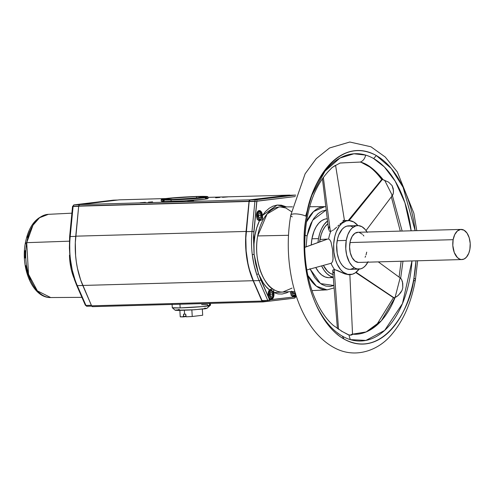 <?xml version="1.0" encoding="UTF-8"?>
<svg xmlns="http://www.w3.org/2000/svg" width="495" height="495" viewBox="0 0 495 495"><rect width="100%" height="100%" fill="white"/><g stroke="black" fill="none" stroke-linecap="round" stroke-linejoin="round"><path stroke-width="0.74" d="M72.771 206.749L73.099 206.458A2.011 1.163 -91.6 0 1 73.13 206.205A1.343 0.365 -170 0 0 72.555 206.396A1.343 0.365 -170 0 0 72.604 206.526M271.074 289.228L269.509 289.915C265.567 287.088 261.892 281.717 258.495 273.803L260.809 279.774A1.343 0.625 156.4 0 1 259.102 280.591A1.343 0.625 -23.6 0 0 260.809 279.774L269.453 299.568A1.343 0.625 156.4 0 1 267.746 300.378A1.343 0.625 -23.6 0 0 269.453 299.568L269.8 299.84A1.343 1.089 83.2 0 1 268.865 301.201A1.343 1.089 -96.8 0 0 269.8 299.84L295.329 296.796A1.343 1.089 83.2 0 1 294.407 298.157A1.343 1.089 -96.8 0 0 295.329 296.796L295.645 296.443A1.343 0.526 16.1 0 1 295.837 296.845A1.343 0.526 -163.9 0 0 295.645 296.443L295.985 295.243L295.329 296.796L269.608 299.778L258.495 273.803L263.371 283.159L266.329 286.914L269.509 289.915L268.432 291.852L268.123 293.665L268.24 295.639L269.187 298.126L270.202 299.11L271.34 299.364L272.912 298.318L273.859 295.923L273.413 295.923L273.859 295.923L273.964 295.094L273.772 292.57A5.068 2.933 -91.6 0 1 273.859 295.923A5.068 2.933 -91.6 0 1 271.043 299.37A5.068 2.933 -91.6 0 1 268.234 292.7A5.068 2.933 -91.6 0 1 269.509 289.915L270.617 289.328L273.079 289.142C264.769 285.504 252.908 261.527 257.691 235.929L267.096 213.945L278.846 207.028L280.448 206.929A42.576 24.663 88.4 0 0 257.691 235.929L288.492 235.292L257.691 235.929A42.576 24.663 88.4 0 0 273.079 289.142A42.576 24.663 88.4 0 0 274.094 289.773L273.624 290.417L273.772 292.57L277.992 293.9L282.138 294.03L286.685 292.823L288.802 291.747L273.772 292.57L273.747 289.934A2.011 1.547 119.8 0 1 274.211 289.841A42.576 24.663 88.4 0 0 282.831 292.044M326.428 209.973L322.028 211.155L319.875 212.343L317.802 213.914L314.016 218.134L310.903 223.499L308.571 229.6L307.055 235.997A3.347 0.91 -170 0 0 304.957 235.267A3.347 0.91 10 0 1 307.055 235.997L312.611 220.275L326.217 209.991M309.647 206.743L324.763 206.644L313.595 211.538L306.349 222.162A41.63 24.113 -91.6 0 1 324.763 206.644L325.815 206.669M25.901 243.812A3.347 0.91 10 0 1 25.332 243.15A3.347 0.91 10 0 1 26.724 242.668L32.992 225.213L39.544 217.732L48.374 214.329A41.63 24.113 88.4 0 0 26.724 242.668A41.63 24.113 88.4 0 0 50.688 297.545L37.366 290.862L28.512 274.255L26.724 242.668A3.347 0.91 -170 0 0 25.332 243.15M259.225 211.278A4.356 2.525 88.4 0 0 256.757 214.236L257.672 214.44C257.672 209.874 263.222 213.054 261.762 216.785L261.83 216.965M270.833 289.971A4.356 2.525 88.4 0 0 268.358 292.929L269.274 293.127C269.28 288.566 274.824 291.747 273.364 295.478L273.438 295.657M161.512 199.337A23.117 0.996 176.7 0 1 174.382 197.734A23.117 0.996 176.7 0 1 197.901 196.447L207.312 196.54L207.634 196.713L207.071 196.942L203.402 197.511L171.233 199.621A23.117 0.996 176.7 0 1 161.512 199.337L161.197 199.689A23.451 1.009 -3.3 0 0 171.06 199.98L171.146 201.453A23.451 1.009 -3.3 0 0 195.457 200.104A23.451 1.009 -3.3 0 0 208.086 198.47L207.999 196.998A23.451 1.009 176.7 0 1 195.37 198.637A23.451 1.009 176.7 0 1 171.06 199.98A23.451 1.009 -3.3 0 0 195.816 198.6A23.451 1.009 -3.3 0 0 207.974 196.96L207.622 196.645A23.117 0.996 176.7 0 1 195.636 198.26A23.117 0.996 176.7 0 1 171.233 199.621L171.06 199.98L171.233 199.621L161.822 199.528L161.5 199.355L162.063 199.126L165.732 198.557L197.901 196.447A23.117 0.996 176.7 0 1 207.622 196.645M227.811 196.899L222.533 197.326L227.811 196.899M145.4 202.313L140.122 202.74L145.4 202.313M191.967 200.766L187.747 201.112L191.967 200.766M289.68 195.104L208.018 197.375L289.631 195.11L250.049 199.832L79.72 204.565A2.011 1.163 88.4 0 0 78.717 205.932L249.047 201.193A2.011 1.163 -91.6 0 1 250.049 199.832L249.047 201.193L78.717 205.932A2.011 1.163 88.4 0 0 78.686 206.174L75.747 236.177L246.083 231.443L249.016 201.44L78.686 206.174L249.016 201.44A2.011 1.163 -91.6 0 1 249.047 201.193A2.011 1.163 88.4 0 0 249.016 201.44L246.083 231.443L75.747 236.177A63.317 36.68 88.4 0 0 82.783 285.448L253.112 280.708A63.317 36.68 -91.6 0 1 246.083 231.443L245.6 244.313L246.652 257.171L249.195 269.478L253.112 280.708L82.783 285.448L91.6 305.817L261.929 301.078L253.112 280.708L261.929 301.078L91.6 305.817A2.011 1.163 88.4 0 0 92.584 306.659A2.011 1.163 88.4 0 0 92.645 306.653L262.851 301.919M152.596 201.861L148.376 202.201L152.596 201.861M219.842 197.443L215.622 197.783L219.842 197.443M193.65 200.976L188.378 201.397L193.65 200.976M289.618 195.259A2.011 1.163 88.4 0 0 289.563 195.259A2.011 1.163 88.4 0 0 289.501 195.259L295.23 195.098A1.343 1.089 83.2 0 1 295.713 195.222A1.343 1.089 -96.8 0 0 295.23 195.098A2.011 1.163 -91.6 0 1 295.292 195.098A2.011 1.163 88.4 0 0 295.23 195.098L255.927 199.788L250.192 199.949A2.011 1.163 88.4 0 0 249.195 201.31L254.925 201.156A2.011 1.163 -91.6 0 1 255.927 199.788A2.011 1.163 88.4 0 0 254.925 201.156A2.011 1.163 88.4 0 0 254.894 201.403L251.992 231.493A62.983 36.482 88.4 0 0 252.271 254.609L254.121 254.343L253.997 252.605C253.471 240.211 255.302 229.575 259.491 220.683A5.068 2.933 -91.6 0 1 259.442 220.677A5.068 2.933 -91.6 0 1 256.633 214.007A5.068 2.933 -91.6 0 1 259.157 210.567A5.068 2.933 -91.6 0 1 262.375 215.542L262.548 217.231L261.812 217.231L262.548 217.231L262.641 218.629L261.96 219.78L259.491 220.683L261.341 220.176L262.443 219.26L262.375 215.542L277.12 205.066L286.444 206.885L281.339 205.159L277.12 205.066L272.955 206.161L269.181 208.271L265.487 211.563L262.375 215.542L261.911 213.011L260.785 211.186L259.287 210.554L257.437 211.817L256.552 214.576L256.757 217.497L257.858 219.786L259.491 220.683L256.794 227.681L254.975 235.28L253.96 244.344L254.121 254.343L253.459 237.334L256.886 201.23L295.286 196.54L257.097 201.094A1.343 1.089 -96.8 0 0 255.927 199.788A1.343 1.089 83.2 0 1 257.097 201.094L256.75 201.632L254.894 201.403L256.75 201.632L253.848 231.722L251.992 231.493L253.848 231.722L254.121 254.343L252.271 254.609C252.951 260.76 254.82 269.082 256.738 274.49A62.983 36.482 88.4 0 0 259.102 280.591L267.746 300.378A2.011 1.163 88.4 0 0 268.723 301.214A2.011 1.163 88.4 0 0 268.785 301.208A1.343 1.089 -96.8 0 0 268.878 301.201A1.343 1.089 83.2 0 1 268.785 301.208A2.011 1.163 -91.6 0 1 268.723 301.214A2.011 1.163 -91.6 0 1 267.746 300.378L262.016 300.539A2.011 1.163 88.4 0 0 262.994 301.375A2.011 1.163 88.4 0 0 263.055 301.368L268.667 301.214M119.419 199.844A2.011 1.163 88.4 0 0 119.357 199.844A2.011 1.163 88.4 0 0 119.295 199.844L79.386 204.695L74.132 204.843A2.011 1.163 88.4 0 0 73.13 206.205L78.699 206.05L73.13 206.205A2.011 1.163 -91.6 0 1 74.132 204.843A1.343 1.089 -96.8 0 0 74.04 204.85M201.638 304.666L207.572 304.617L207.615 305.285L209.521 305.563L202.331 306.584L180.149 307.902L179.939 304.227L180.149 307.902A18.662 0.804 -3.3 0 0 199.491 306.832A18.662 0.804 -3.3 0 0 209.54 305.526L209.416 303.41M172.687 199.454A20.604 0.885 176.7 0 1 164 199.238A20.604 0.885 176.7 0 1 175.094 197.802A20.604 0.885 176.7 0 1 196.453 196.614L196.534 198.056L196.453 196.614A20.604 0.885 176.7 0 1 205.134 196.831A20.604 0.885 176.7 0 1 194.04 198.266A20.604 0.885 176.7 0 1 172.687 199.454L193.768 198.291L205.128 196.862L196.453 196.614L175.366 197.777L164.006 199.207L172.687 199.454M271.557 289.173L273.079 289.142A42.576 24.663 88.4 0 0 274.094 289.773A42.576 24.663 88.4 0 0 274.211 289.841A42.576 24.663 88.4 0 0 282.812 292.044L294.816 291.45M334.113 287.923L327.077 289.866A41.63 24.113 -91.6 0 1 307.828 275.387L316.472 286.246L327.077 289.866L311.98 290.608M69.294 241.176L26.724 242.668L69.294 241.176M73.817 277.757A42.576 24.663 -91.6 0 1 69.467 255.197M183.664 316.534L183.527 314.195A11.676 0.501 -3.3 0 0 184.573 314.17L184.35 310.303L184.573 314.17A11.676 0.501 176.7 0 1 183.527 314.195L183.435 316.874L185.835 316.274L183.664 316.534M180.236 316.831A11.676 0.501 -3.3 0 0 183.435 316.874L185.947 316.571L180.236 316.831L179.864 310.427L180.236 316.831M311.937 238.8A29.477 17.078 88.4 0 0 311.262 244.963L311.937 238.8L318.489 238.615L311.937 238.8L314.071 231.091L316.194 226.735L318.78 223.208L321.731 220.634L324.937 219.124L327.275 218.728A29.477 17.078 88.4 0 0 311.937 238.8M328.34 277.646L325.005 276.909L321.8 275.072L318.842 272.194L315.754 267.492A29.477 17.078 88.4 0 0 329.125 277.658L333.271 277.54M333.253 277.243A29.477 17.078 -91.6 0 1 321.608 265.883L324.039 270.221L326.83 273.574L329.93 275.944L333.253 277.243M317.969 242.538A29.477 17.078 -91.6 0 1 318.489 238.615L317.969 242.538M258.068 220.015L259.293 219.978A4.356 2.525 -91.6 0 1 256.757 214.236L256.757 214.236A4.356 2.525 88.4 0 0 259.114 219.972M292.087 296.035L293.312 295.998A4.356 2.525 -91.6 0 1 290.664 291.654A4.356 2.525 88.4 0 0 293.133 295.991M269.67 298.708L270.895 298.671A4.356 2.525 -91.6 0 1 268.358 292.929L268.358 292.929A4.356 2.525 88.4 0 0 270.716 298.664M319.615 241.999L321.137 234.679L322.827 230.404L324.974 226.803L327.876 223.703A26.792 15.518 88.4 0 0 319.98 239.469L327.492 239.097L319.98 239.469A26.792 15.518 88.4 0 0 319.621 241.937M331.044 263.297L330.542 263.371L331.044 263.297A27.367 15.852 88.4 0 0 334.775 269.744A27.367 15.852 -91.6 0 1 331.044 263.297L331.65 262.981L331.044 263.297M332.776 271.118L332.807 270.301L333.512 269.726L335.387 269.825L343.431 273.327L344.755 273.209A27.021 15.654 -91.6 0 1 333.76 242.965A27.021 15.654 -91.6 0 1 349.099 220.597A27.021 15.654 -91.6 0 1 353.783 222.001L349.235 220.603L346.178 220.968L341.853 223.412L339.304 226.221L336.223 231.938L334.781 236.53L333.673 244.159L333.915 252.085L335.468 259.621L337.182 264.113L340.591 269.608L343.307 272.244L347.768 274.397L352.353 274.242L355.292 272.856L359.228 268.983M334.057 273.048L332.912 271.532M333.364 274.57L330.375 273.395L327.56 271.241L323.371 265.4A26.792 15.518 88.4 0 0 333.03 274.49M342.961 220.448L343.45 220.393M328.624 228.764L329.385 226.463M328.637 229.934L328.587 229.358L328.637 229.934M329.138 230.917L329.651 231.202L329.138 230.917M329.973 231.258L330.332 231.252L329.973 231.258M330.901 231.134L330.332 231.252L323.334 177.352L330.332 231.252L330.901 231.134A27.367 15.852 88.4 0 0 328.612 239.036A27.367 15.852 -91.6 0 1 330.901 231.134L331.73 230.887L330.901 231.134M328.55 239.042L328.612 239.036A27.367 15.852 88.4 0 0 328.612 239.06L329.831 239.846L331.007 242.012L332.566 249.629L333.079 258.285L332.671 261.292L331.65 262.981L332.671 261.292L333.036 259.083L332.566 249.629L330.969 241.9L329.831 239.846L328.612 239.06A27.367 15.852 -91.6 0 1 328.612 239.036L328.55 239.042M327.795 239.017L304.703 247.413L327.795 239.017M332.541 230.491L333.308 230.008L332.541 230.491M334.032 229.47L335.393 228.337L334.032 229.47M336.643 227.199L335.393 228.337L336.643 227.199M338.902 225.089L337.807 226.11L338.902 225.089M340.9 223.301L339.929 224.148L340.9 223.301M342.583 221.933L341.785 222.564L342.583 221.933M343.858 221.018L343.289 221.42L343.858 221.018M344.427 220.485L343.957 220.417M367.234 232.421L365.322 229.618L361.969 226.716L358.306 225.59L355.843 225.887L352.353 227.855L350.299 230.119L347.818 234.723L346.24 240.415L337.182 240.669A21.774 12.616 88.4 0 0 349.872 269.373L358.937 269.119A21.774 12.616 -91.6 0 1 346.24 240.415L345.77 248.843L346.679 255.08L349.421 262.282L352.403 266.236L354.692 267.987L357.118 268.946L360.818 268.822L363.188 267.702L365.366 265.803L368.107 261.657M367.847 262.171A21.774 12.616 -91.6 0 1 358.937 269.119M342.348 336.154A93.697 54.277 88.4 0 0 350.311 339.62A93.697 54.277 88.4 0 0 411.97 260.939L402.466 303.584L384.652 330.406L365.916 340.424L350.311 339.62L348.913 334.966L350.311 339.62A93.697 54.277 88.4 0 1 342.348 336.154L344.006 339.05L342.348 336.154A93.697 54.277 88.4 0 1 314.987 302.167M413.931 278.134A96.816 56.084 -91.6 0 1 344.006 339.05C325.698 328.946 312.258 302.117 307.482 277.683C303.262 252.407 302.915 232 306.442 216.463A8.712 2.37 -170 0 0 297.006 213.97A8.712 2.37 -170 0 0 290.769 215.152A8.712 2.37 10 0 1 297.006 213.97A8.712 2.37 10 0 1 306.442 216.463C309.016 188.391 336.365 133.978 376.361 155.554A96.816 56.084 -91.6 0 1 415.144 230.695L403.128 187.358L391.316 168.51L376.361 155.554L373.657 158.567L376.361 155.554A96.816 56.084 -91.6 0 0 312.326 194.133A96.816 56.084 -91.6 0 0 306.442 216.463A96.816 56.084 -91.6 0 0 315.358 303.045L315.358 303.045A96.816 56.084 -91.6 0 0 344.006 339.05C384.009 360.62 411.357 306.213 413.931 278.134A8.712 2.37 10 0 1 415.41 279.842A8.712 2.37 -170 0 0 413.931 278.134A96.816 56.084 -91.6 0 0 415.986 260.828L413.931 278.134M391.712 195.55L392.356 195.476L393.024 194.424L393.482 191.93L393.222 188.657L392.114 185.619L388.538 182.111L382.381 179.425L349.086 220.597L382.381 179.425L383.334 179.877L371.918 168.139L361.437 162.459L360.212 162.063L340.121 163.016L360.212 162.063C362.946 161.147 364.772 158.827 365.694 155.102A93.697 54.277 88.4 0 1 373.657 158.567L384.318 166.902L395.257 181.269L404.922 202.758L411.135 230.806A93.697 54.277 88.4 0 0 373.657 158.567A93.697 54.277 88.4 0 0 365.694 155.102A93.697 54.277 88.4 0 0 312.005 195.03L325.06 171.103L339.954 158.06L353.913 153.778L365.694 155.102C364.772 158.827 362.946 161.147 360.212 162.063C367.197 163.536 374.901 169.476 383.334 179.877L388.538 182.111L392.114 185.619L393.469 190.618L393.352 193.211L392.628 195.154M413.405 280.95A8.712 2.37 -170 0 0 415.41 279.842A8.712 2.37 10 0 1 413.405 280.95M461.093 229.414A15.073 8.731 -91.6 0 1 469.879 249.282L470.207 243.453L469.211 237.779L467.039 233.12L464.032 230.2L460.635 229.445L457.374 230.986L454.744 234.581L453.142 239.685A15.073 8.731 -91.6 0 1 461.093 229.414L357.91 232.285A15.073 8.731 88.4 0 0 349.959 242.55A15.073 8.731 88.4 0 0 358.751 262.424L461.928 259.553A15.073 8.731 -91.6 0 1 453.142 239.685L349.959 242.55L453.142 239.685L452.814 245.514L454.255 252.481L457.405 257.561L459.824 259.17L461.532 259.547L464.062 259.027L466.383 257.258L468.79 253.223L469.879 249.282A15.073 8.731 -91.6 0 1 461.928 259.553M366.696 252.153L366.046 254.851M365.607 256.094L365.1 257.258M358.349 262.418L355.002 261.1L352.162 257.691L350.262 252.704L349.588 246.906L350.25 241.176L352.137 236.381L354.971 233.263L358.312 232.285M359.166 232.403L362.433 234.277M363.169 235.076L363.862 235.991M292.248 216.86A8.712 2.37 10 0 1 290.769 215.152C286.976 237.359 287.477 259.504 292.279 281.593C295.942 297.922 301.69 312.091 309.524 324.095C316.701 335.022 325.184 343.023 334.979 348.096C355.849 359.104 379.102 350.206 392.102 333.939C403.66 320.129 411.432 302.099 415.41 279.848L417.625 260.785M270.214 293.572L270.239 295.094L270.214 293.572M292.885 291.549L292.656 292.421L292.885 291.549M357.724 225.584L348.659 225.838A21.774 12.616 88.4 0 0 337.182 240.669L346.24 240.415A21.774 12.616 -91.6 0 1 357.724 225.584A21.774 12.616 -91.6 0 1 367.012 232.031M392.368 195.5L402.15 231.054L392.368 195.5M352.527 334.162L366.145 331.941L381.379 320.741L395.121 297.439L393.853 297.947L396.495 296.765L398.778 294.884L402.02 290.404L402.794 287.713L402.769 283.4L401.538 279.335L400.35 278.116L400.659 278.277L402.986 261.193L400.659 278.277L401.538 279.335L402.509 281.983L402.794 287.713L402.02 290.404L400.622 292.78L397.702 295.868L395.121 297.439C383.068 327.938 364.134 335.542 352.248 334.137L350.757 334.843M352.533 334.397L350.51 335.195L347.997 334.626L342.101 331.403L333.395 325.5C328.117 320.884 323.384 314.764 319.176 307.129C310.476 290.942 305.675 271.817 304.765 249.765C304.413 215.381 312.215 189.331 328.179 171.629L332.126 167.533L335.332 165.404M305.65 216.055L311.411 196.67M327.702 172.099L332.126 167.533L335.195 165.689M258.613 214.879L258.637 216.402L258.613 214.879M271.873 292.217L272.658 294.141L270.474 294.203L272.658 294.141L272.108 296.227L270.765 296.387L269.979 294.463L270.536 292.378L271.873 292.217L272.658 294.141L272.108 296.227L270.765 296.387L269.979 294.463L270.536 292.378L271.873 292.217M269.193 294.482L269.998 297.118L271.501 297.984L272.999 296.678L273.45 294.11L272.646 291.487L271.142 290.627L269.645 291.926L269.193 294.494M294.828 291.475L293.628 291.512L294.828 291.475M294.952 291.914L294.519 293.554L293.182 293.714L292.397 291.79L293.182 293.714L294.519 293.554L294.952 291.914M395.066 297.483L400.078 278.103M392.318 195.5L384.596 180.168M381.961 179.345L382.381 179.425L381.793 179.407L381.923 179.728M400.35 278.116L399.991 278.128M357.941 225.602L353.783 222.001A27.021 15.654 -91.6 0 1 357.928 225.584M349.297 269.367L346.834 268.822L344.464 267.461L342.274 265.339L340.362 262.536L338.784 259.157L337.194 253.304L336.699 244.827L337.596 238.677L338.753 234.977L342.231 229.154L344.409 227.254L346.778 226.135L350.479 226.011L352.904 226.97M354.123 267.956L350.534 269.323M352.452 334.608L350.85 335.171L348.913 334.966L341.216 330.988M332.727 270.697L333.055 269.954L334.187 269.67L338.543 329.398L334.187 269.67L337.25 270.4L344.953 273.945L348.956 274.731M394.261 297.934L356.084 272.287L394.261 297.934M305.922 266.892L305.279 258.322M305.124 256.8L304.623 253.131M260.271 213.524L261.057 215.449L258.873 215.511L261.057 215.449L260.506 217.534L259.163 217.695L258.378 215.771L258.928 213.685L260.271 213.524L261.057 215.449L260.506 217.534L259.163 217.695L258.378 215.771L258.928 213.685L260.271 213.524M291.611 291.11L291.852 293.269L293.12 295.119L294.748 294.927L295.633 293.417M337.838 333.024L338.011 333.525M359.135 269.113A27.021 15.654 -91.6 0 1 350.602 274.577A27.021 15.654 -91.6 0 1 344.755 273.209L343.431 273.327L348.542 274.75M261.762 216.785L261.354 213.333L260.333 212.12L259.114 212.046L258.341 212.72L257.672 214.44L258.081 217.893L259.102 219.106L260.321 219.174L261.094 218.505L261.762 216.785C261.756 221.345 256.212 218.165 257.672 214.44L256.757 214.236A4.356 2.525 -91.6 0 1 259.052 211.272C261.31 211.891 262.257 213.772 261.874 216.915L261.762 216.785M273.481 295.608L273.364 295.478C273.364 300.038 267.814 296.858 269.274 293.127L268.358 292.929A4.356 2.525 -91.6 0 1 270.654 289.965C272.918 290.577 273.859 292.458 273.481 295.608L272.25 298.101L270.895 298.671M295.515 293.758L291.598 291.611M327.548 220.974L323.984 224.674L321.62 228.641L319.764 233.343L318.489 238.615A29.477 17.078 -91.6 0 1 327.548 220.974M185.848 316.472L186.163 316.794A11.676 0.501 -3.3 0 0 192.246 316.497L186.163 316.794L185.712 314.133A11.676 0.501 176.7 0 1 184.573 314.17A11.676 0.501 -3.3 0 0 185.712 314.133L185.848 316.472M268.909 297.285L268.556 297.872M291.32 294.612L290.973 295.199M257.307 218.592L256.954 219.18M27.417 237.414L29.75 231.314M30.17 279.694L27.602 273.036L25.864 265.648M25.035 258.019L25.09 250.619M202.69 315.247L192.246 316.497L191.862 309.926L192.246 316.497L202.69 315.247L202.331 309.115L202.69 315.247M307.055 235.997L306.114 246.826L307.055 235.997M309.944 268.667L314.535 277.429L318.149 281.636L321.905 284.464L325.883 286.073L330.177 286.401L333.921 285.504L320.5 283.567L310.093 269.045M331.675 277.25L330.017 277.59M210.517 305.118L207.554 307.711L210.517 305.118L209.509 305L210.542 304.914M204.701 308.144L206.947 308.348L205.134 308.787L192.11 309.913L178.089 310.445L175.267 310.285L176.486 309.87M177.767 309.691L179.425 309.505M209.942 304.147L210.505 304.159L210.418 304.858L210.499 304.159L209.942 304.147M209.472 304.332L210.381 304.19L209.472 304.332M274.211 289.841A2.011 1.547 -60.2 0 0 273.747 289.934L274.094 289.773A42.576 24.663 88.4 0 0 274.211 289.841M290.528 291.518L290.998 294.259L292.774 296.517L294.42 296.474L295.831 294.754A5.068 2.933 -91.6 0 1 293.455 296.697A5.068 2.933 -91.6 0 1 290.528 291.66M69.628 236.678L69.399 248.137L70.142 259.46L70.476 259.658A62.983 36.482 -91.6 0 1 70.197 236.542L69.628 236.672L70.197 236.542L73.099 206.458L72.53 206.588L69.628 236.678L69.9 259.59L74.337 279.322A1.343 0.52 -18.9 0 0 74.943 279.545C73 274.168 71.125 265.852 70.476 259.658L70.142 259.46M73.013 274.323L74.516 278.92M172.062 303.837L172.285 307.704A18.662 0.804 -3.3 0 0 180.149 307.902L172.303 307.742L175.199 310.247L194.615 309.752L206.941 308.391L209.521 305.563M258.495 273.803L255.773 264.41L254.121 254.343L258.495 273.803L256.738 274.49L258.495 273.803M72.555 206.396A1.343 0.365 10 0 1 73.13 206.205A2.011 1.163 88.4 0 0 73.099 206.458L78.674 206.304L73.099 206.458L70.197 236.542L75.729 236.387L70.197 236.542A62.983 36.482 88.4 0 0 70.476 259.658L72.214 269.917L74.943 279.545A62.983 36.482 88.4 0 0 77.307 285.646L85.951 305.434L91.371 305.285L85.951 305.434A1.343 0.625 156.4 0 1 85.338 305.186A1.343 0.625 -23.6 0 0 85.951 305.434A2.011 1.163 88.4 0 0 86.934 306.269A2.011 1.163 88.4 0 0 86.99 306.263A2.011 1.163 -91.6 0 1 86.928 306.269A2.011 1.163 -91.6 0 1 85.951 305.434L77.307 285.646A1.343 0.625 156.4 0 1 76.694 285.398A1.343 0.625 -23.6 0 0 77.307 285.646A62.983 36.482 -91.6 0 1 74.943 279.545A1.343 0.52 161.1 0 1 74.343 279.329L76.694 285.398A1.343 0.625 156.4 0 1 76.83 284.891M72.53 206.588L74.052 204.85A1.343 1.089 83.2 0 1 74.132 204.843L113.435 200.153A1.343 1.089 -96.8 0 0 113.275 200.172M74.052 204.85L113.355 200.159A1.343 1.089 83.2 0 1 113.435 200.153A2.011 1.163 -91.6 0 1 113.504 200.153A2.011 1.163 88.4 0 0 113.435 200.153L117.699 200.036L113.435 200.153L74.132 204.843L79.379 204.695L78.717 205.932A2.011 1.163 88.4 0 0 78.686 206.174L75.32 242.581L75.605 255.519L76.323 261.911L77.412 268.16L80.66 279.991L91.6 305.817L92.645 306.653M86.99 306.263L91.767 306.133L86.934 306.269L85.338 305.186A1.343 0.625 156.4 0 1 85.474 304.679M262.994 301.375L268.865 301.201L294.401 298.157A1.343 1.089 83.2 0 1 294.321 298.163A1.343 1.089 -96.8 0 0 294.401 298.157L295.837 296.845L296.152 295.756M268.946 301.189L294.321 298.163M77.307 285.646L82.801 285.491L77.307 285.646M288.845 298.819A2.011 1.163 -91.6 0 1 288.727 298.844L262.975 301.919A2.011 1.163 -91.6 0 1 262.913 301.919A2.011 1.163 -91.6 0 1 261.929 301.078L262.975 301.919L289.018 298.745M267.746 300.378L262.016 300.539L253.372 280.752L259.102 280.591L267.746 300.378M263.055 301.368L262.016 300.539L253.372 280.752L259.102 280.591A62.983 36.482 -91.6 0 1 256.738 274.49L254.034 264.831L252.271 254.609A62.983 36.482 -91.6 0 1 251.992 231.493L246.256 231.648A62.983 36.482 88.4 0 0 253.372 280.752L249.431 269.571L247.97 263.544L246.145 250.94L245.836 238.039L249.158 201.564L254.894 201.403L251.992 231.493L246.256 231.648L249.158 201.564L254.894 201.403A2.011 1.163 -91.6 0 1 254.925 201.156L249.195 201.31A2.011 1.163 88.4 0 0 249.158 201.564A2.011 1.163 -91.6 0 1 249.195 201.31L250.192 199.949L289.501 195.259L295.23 195.098L255.927 199.788L250.192 199.949L289.501 195.259M290.355 195.438L289.631 195.11A2.011 1.163 -91.6 0 1 289.686 195.104A2.011 1.163 -91.6 0 1 290.132 195.24M119.295 199.844L165.763 198.557L119.295 199.844L79.72 204.565L250.049 199.832L289.631 195.11L208.018 197.381M171.06 199.98A23.451 1.009 176.7 0 1 161.178 199.739L161.265 201.205A23.451 1.009 -3.3 0 0 171.146 201.453L171.06 199.98M164.334 200.524L161.321 201.273L164.866 201.533L184.041 200.883L205.017 199.151L208.073 198.501L205.215 198.155M292.038 288.096L282.812 292.044M81.916 297.346L50.688 297.545C32.713 298.114 20.481 268.191 25.332 243.156C28.673 225.85 36.358 216.241 48.374 214.329L71.899 213.172M344.446 220.43L349.099 220.597M290.769 215.152L305.137 173.782L316.212 158.678L329.565 147.974L349.81 142.022L370.959 146.78L385.209 156.989L397.318 171.926L413.857 213.209L416.79 230.645M335.455 165.54L340.034 163.053M366.034 230.54L392.591 195.203M335.591 165.404L344.458 220.529M361.313 162.416L363.361 163.257C369.338 165.751 375.507 171.221 381.874 179.666M391.341 196.868L400.282 231.103M401.117 261.242L399.1 277.132M393.445 297.687L376.85 324.522L368.589 330.74L366.059 331.978M352.539 334.434L349.854 274.298M378.291 261.88L400.61 278.233M330.994 263.309L306.795 269.948M328.612 229.754L322.412 178.627M381.8 179.394L348.202 220.566M393.785 297.91L355.769 272.522M332.733 270.845L337.411 328.643M348.925 274.731L350.602 274.577M327.443 239.116L304.703 247.333M295.595 294.011L294.667 295.428L293.312 295.998M261.874 216.915L260.648 219.409L259.293 219.978M269.428 289.996L270.654 289.965M257.827 211.309L259.052 211.272M210.548 304.951L210.505 304.159M291.425 211.643L285.788 207.993L280.448 206.929L292.465 206.848M76.694 285.398L85.338 305.186M295.738 195.148L289.563 195.259M117.73 200.036L113.497 200.153M262.913 301.919L92.584 306.659M165.794 198.551L119.357 199.844"/></g></svg>
